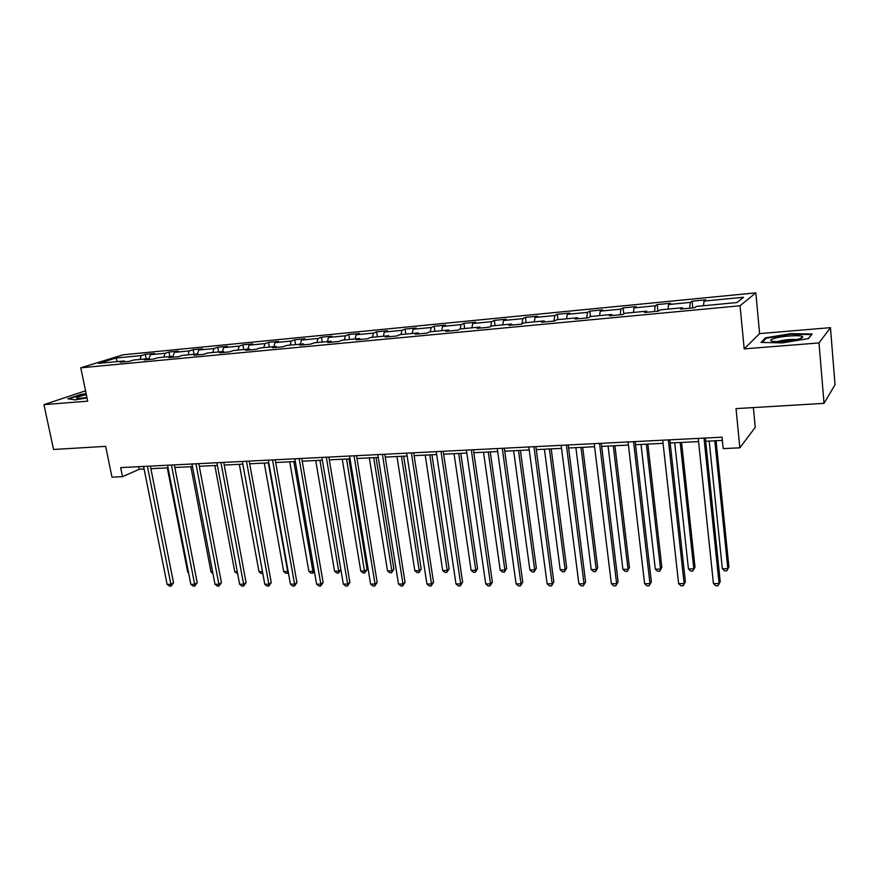 <?xml version="1.0" encoding="UTF-8"?>
<svg xmlns="http://www.w3.org/2000/svg" width="879" height="879" viewBox="0 0 879 879"><rect width="100%" height="100%" fill="white"/><g stroke="black" fill="none" stroke-linecap="round" stroke-linejoin="round"><path stroke-width="1.32" d="M755.83 292.85L123.192 354.797L80.78 367.807L740.063 305.76L755.83 292.85L759.61 333.613L744.183 348.886L819.008 342.931L830.435 327.647L759.61 333.613M830.435 327.647L835.05 384.705L824.03 403.351L736.02 408.614L739.865 447.829L755.237 427.315L753.358 407.581M85.538 390.792L43.95 404.637L53.553 449.477L105.656 446.356L111.974 477.154L122.5 476.671L139.212 469.265L144.112 469.023M819.008 342.931L824.03 403.351M125.104 361.774L124.258 360.928L120.071 362.247L129.279 361.379L133.454 360.06L148.298 358.643L144.178 359.961L153.583 359.071L157.682 357.753L172.833 356.303L168.79 357.632L178.382 356.72L182.403 355.391L197.863 353.918L193.896 355.248L203.697 354.314L207.631 352.984L223.431 351.49L219.541 352.809L229.551 351.864L233.396 350.534L249.515 348.996L245.724 350.325L255.943 349.359L259.701 348.029L276.171 346.458L272.468 347.787L282.906 346.798L286.576 345.469L303.398 343.865L299.794 345.194L310.452 344.183L314.023 342.854L331.207 341.217L327.702 342.546L338.602 341.513L342.063 340.184L359.632 338.503L356.237 339.843L367.378 338.778L370.729 337.448L388.683 335.734L385.409 337.075L396.803 335.987L400.033 334.657L418.393 332.91L415.24 334.24L426.897 333.13L430.007 331.801L448.784 330.01L445.752 331.339L457.673 330.207L460.651 328.878L479.868 327.054L476.967 328.383L489.163 327.219L492.009 325.889L511.666 324.021L508.908 325.351L521.401 324.164L524.093 322.835L544.222 320.912L541.607 322.241L554.396 321.033L556.945 319.703L577.547 317.737L575.097 319.066L588.183 317.824L590.578 316.495L611.674 314.484L609.389 315.814L622.804 314.539L625.024 313.221L646.636 311.155L644.527 312.484L658.261 311.177L660.316 309.858L682.467 307.749L680.533 309.067L694.619 307.727L696.476 306.408L736.921 302.552L743.568 297.256L703.991 301.09L705.749 299.849L692.103 301.178L692.795 307.903M124.258 360.928L98.602 363.379L115.962 358.039L141.31 355.577L145.31 354.325L146.2 358.841M692.103 301.178L690.279 302.42L668.589 304.519L670.512 303.277L657.184 304.563L655.196 305.815L634.012 307.87L636.11 306.617L623.09 307.881L620.937 309.133L600.247 311.133L602.511 309.88L589.787 311.122L587.469 312.375L567.263 314.33L569.669 313.078L557.242 314.286L554.781 315.539L535.036 317.451L537.585 316.198L525.433 317.374L522.829 318.627L503.524 320.505L506.216 319.242L494.339 320.395L491.603 321.659L472.726 323.483L475.55 322.219L463.936 323.351L461.057 324.615L442.598 326.406L445.554 325.142L434.182 326.241L431.193 327.504L413.141 329.251L416.206 327.988L405.087 329.076L401.978 330.339L384.31 332.042L387.485 330.779L376.608 331.844L373.388 333.108L356.094 334.778L359.379 333.515L348.732 334.547L345.403 335.811L328.482 337.448L331.866 336.185L321.439 337.206L318.022 338.47L301.442 340.074L304.925 338.811L294.718 339.799L291.191 341.063L274.962 342.634L278.544 341.371L268.534 342.349L264.931 343.612L249.032 345.15L252.691 343.887L242.89 344.843L239.198 346.095L223.618 347.612L227.364 346.348L217.761 347.282L213.982 348.545L198.72 350.018L202.544 348.765L193.127 349.677L189.282 350.93L174.317 352.38L178.217 351.128L168.988 352.018L165.054 353.281L150.386 354.698L154.363 353.446L145.31 354.325M739.865 447.829L723.186 448.609L722.033 437.193L120.654 467.606L122.5 476.671M149.133 359.489L148.298 358.643M150.386 354.698L148.87 359.225M165.054 353.281L163.769 357.171M173.646 357.171L172.833 356.303M174.317 352.38L172.987 356.467M189.282 350.93L188.018 354.863M198.676 354.786L197.863 353.918M198.72 350.018L197.478 353.962M213.982 348.545L212.762 352.501M224.211 352.369L223.431 351.49M223.618 347.612L222.409 351.578M239.198 346.095L238 350.095M250.295 349.897L249.515 348.996M249.032 345.15L247.845 349.161M264.931 343.612L263.766 347.644M276.929 347.37L276.171 346.458M274.962 342.634L273.819 346.678M291.191 341.063L290.07 345.139M304.134 344.788L303.398 343.865M301.442 340.074L300.332 344.161M318.022 338.47L316.923 342.579M331.921 342.151L331.207 341.217M328.482 337.448L327.406 341.579M345.403 335.811L344.359 339.964M360.335 339.448L359.632 338.503M356.094 334.778L355.061 338.942M373.388 333.108L372.377 337.294M389.364 336.69L388.683 335.734M384.31 332.042L383.321 336.25M401.978 330.339L401.011 334.558M419.052 333.877L418.393 332.91M413.141 329.251L412.185 333.504M431.193 327.504L430.27 331.779M449.411 330.998L448.784 330.01M442.598 326.406L441.697 330.691M461.057 324.615L460.146 329.109M480.472 328.054L479.868 327.054M472.726 323.483L471.869 327.812M491.603 321.659L490.68 326.516M512.248 325.032L511.666 324.021M503.524 320.505L502.722 324.867M522.829 318.627L521.895 323.922M544.771 321.945L544.222 320.912M535.036 317.451L534.278 321.868M554.781 315.539L553.88 321.077M578.074 318.78L577.547 317.737M567.263 314.33L566.57 318.791M587.469 312.375L586.645 317.967M612.169 315.55L611.674 314.484M600.247 311.133L599.61 315.638M620.937 309.133L620.178 314.792M647.098 312.232L646.636 311.155M634.012 307.87L633.44 312.419M655.196 305.815L654.514 311.529M682.895 308.837L682.467 307.749M668.589 304.519L668.073 309.111M690.279 302.42L689.685 308.188M703.991 301.09L703.552 305.738M744.183 348.886L740.063 305.76M43.95 404.637L87.68 401.165L80.78 367.807M150.869 468.683L168.054 467.837M174.844 467.496L192.479 466.628M199.291 466.288L217.399 465.398M224.233 465.057L242.835 464.134M249.691 463.793L268.798 462.848M275.676 462.508L295.311 461.541M302.211 461.2L322.373 460.2M329.306 459.86L350.029 458.827M356.973 458.486L378.278 457.432M385.244 457.091L407.153 456.003M414.141 455.663L436.654 454.542M443.664 454.201L466.826 453.048M473.847 452.707L497.679 451.52M504.722 451.18L529.246 449.96M536.3 449.619L561.538 448.367M568.603 448.015L594.589 446.73M601.665 446.378L628.419 445.06M635.517 444.708L663.063 443.346M670.172 442.994L698.552 441.588M705.672 441.236L722.362 440.412M115.962 358.039L117.237 361.599M141.31 355.577L140.003 359.434M138.695 466.694L139.212 469.265M657.184 304.563L657.91 311.21M623.09 307.881L623.793 313.946M589.787 311.122L590.446 316.572M557.242 314.286L557.912 319.615M525.433 317.374L526.125 322.637M494.339 320.395L495.053 325.604M463.936 323.351L464.661 328.493M434.182 326.241L434.929 331.328M405.087 329.076L405.845 334.097M376.608 331.844L377.388 336.811M348.732 334.547L349.523 339.47M321.439 337.206L322.241 342.074M294.718 339.799L295.531 344.612M268.534 342.349L269.37 347.106M242.89 344.843L243.736 349.545M217.761 347.282L218.618 351.941M193.127 349.677L193.995 354.292M168.988 352.018L169.856 356.588M790.617 333.679L765.466 337.833L761.005 342.436L782.453 342.887L808.471 338.58L812.152 333.976L790.617 333.679L790.671 334.284M86.12 393.594L80.714 394.473L67.826 398.802L75.242 399.879L87.021 397.956M765.565 338.92L765.466 337.833M703.991 438.105L719.099 583.568L713.44 583.579L698.223 438.401M705.343 438.039L720.22 581.656L718.022 585.766L715.77 585.766L713.44 583.579M720.22 581.656L718.022 585.766M709.199 441.06L722.34 568.713L727.856 568.68L728.911 566.878L716.066 440.72M728.911 566.878L726.79 570.845L727.856 568.68L714.803 440.786M726.79 570.845L724.593 570.856L722.34 568.713M774.234 338.448C769.751 339.887 769.543 340.898 773.619 341.481C781.936 341.942 790.507 341.085 799.319 338.887C801.857 338.107 802.977 337.415 802.681 336.8C802.066 334.712 782.387 335.877 774.234 338.448M796.506 339.613C790.968 339.129 784.925 339.679 778.365 341.272L777.19 341.667M811.427 334.888L808.153 338.624M762.148 342.458L766.158 338.305L790.54 334.284L811.405 334.569M86.351 394.715C77.978 396.561 74.946 397.802 77.253 398.451L86.944 397.594M68.848 398.945L81.022 394.858L86.197 394.012M86.878 397.275L83.472 398.099M668.348 439.907L684.148 583.623L678.621 583.623L662.722 440.192M669.831 439.83L685.389 581.733L683.159 585.788L680.95 585.788L678.621 583.623M685.389 581.733L683.159 585.788M633.55 441.665L649.999 583.667L644.604 583.678L628.056 441.939M635.154 441.588L651.361 581.799L649.109 585.81L646.944 585.81L644.604 583.678M651.361 581.799L649.109 585.81M674.709 442.763L688.444 568.933L693.828 568.9L694.992 567.12L681.566 442.423M694.992 567.12L692.85 571.031L693.828 568.9L680.181 442.5M692.85 571.031L690.696 571.053L688.444 568.933M641.011 444.433L655.305 569.142L660.558 569.109L661.843 567.351L647.856 444.093M661.843 567.351L659.668 571.229L660.558 569.109L646.362 444.17M659.668 571.229L657.569 571.24L655.305 569.142M599.577 443.39L616.64 583.711L611.366 583.722L594.204 443.653M601.291 443.302L618.102 581.865L615.827 585.832L613.718 585.843L611.366 583.722M618.102 581.865L615.827 585.832M566.395 445.06L584.041 583.766L578.887 583.766L561.143 445.323M568.219 444.972L585.612 581.942L583.304 585.853L581.239 585.864L578.887 583.766M585.612 581.942L583.304 585.853M533.971 446.697L552.177 583.81L547.134 583.821L528.839 446.961M535.904 446.609L553.836 582.008L551.507 585.875L549.496 585.886L547.134 583.821M553.836 582.008L551.507 585.875M608.081 446.06L622.903 569.35L628.045 569.317L629.419 567.581L614.915 445.719M629.419 567.581L627.221 571.405L628.045 569.317L613.3 445.807M627.221 571.405L625.167 571.416L622.903 569.35M575.888 447.653L591.204 569.559L596.237 569.526L597.72 567.801L582.711 447.312M597.72 567.801L595.501 571.592L596.237 569.526L580.997 447.4M595.501 571.592L593.49 571.603L591.204 569.559M544.409 449.213L560.209 569.757L565.131 569.724L566.702 568.021L551.221 448.872M566.702 568.021L564.461 571.768L565.131 569.724L549.408 448.96M564.461 571.768L562.494 571.779L560.209 569.757M513.622 450.74L529.872 569.955L534.696 569.922L536.355 568.23L520.423 450.4M536.355 568.23L534.091 571.943L534.696 569.922L518.511 450.498M534.091 571.943L532.169 571.954L529.872 569.955M483.516 452.224L500.195 570.141L504.909 570.108L506.645 568.438L490.295 451.894M506.645 568.438L504.37 572.108L504.909 570.108L488.295 451.993M504.37 572.108L502.48 572.119L500.195 570.141M454.047 453.685L471.133 570.328L475.748 570.295L477.572 568.647L460.816 453.344M477.572 568.647L475.264 572.273L475.748 570.295L458.728 453.454M475.264 572.273L473.429 572.284L471.133 570.328M425.205 455.113L442.675 570.504L447.202 570.482L449.092 568.845L431.952 454.773M449.092 568.845L446.785 572.438L447.202 570.482L429.787 454.882M446.785 572.438L444.972 572.449L442.675 570.504M396.967 456.509L414.811 570.691L419.239 570.658L421.206 569.043L403.703 456.179M421.206 569.043L418.876 572.592L419.239 570.658L401.45 456.289M418.876 572.592L417.107 572.603L414.811 570.691M369.323 457.871L387.518 570.867L391.847 570.834L393.891 569.229L376.036 457.541M393.891 569.229L391.551 572.745L391.847 570.834L373.718 457.662M391.551 572.745L389.815 572.756L387.518 570.867M342.25 459.212L360.764 571.031L365.016 571.009L367.125 569.416L348.952 458.882M367.125 569.416L364.763 572.899L346.557 459.003M364.763 572.899L363.071 572.91L360.764 571.031M315.726 460.53L334.558 571.207L338.723 571.174L319.945 460.321M338.525 573.053L338.723 571.174L340.865 569.625L338.525 573.053L336.855 573.064L334.558 571.207M289.74 461.816L308.87 571.372L312.957 571.339L293.872 461.607M314.363 571.317L312.803 573.196L311.166 573.207L308.87 571.372M312.803 573.196L312.957 571.339L314.221 570.46M264.271 463.079L283.686 571.526L287.686 571.504L268.326 462.87M288.389 572.8L285.983 573.35L283.686 571.526M287.587 573.339L288.103 571.218M239.319 464.31L258.986 571.691L262.469 571.669M262.81 573.482L261.283 573.493L258.986 571.691M214.839 465.518L234.77 571.844L237.297 571.822M237.638 573.624L234.77 571.844M190.842 466.705L211.015 571.998L212.63 571.987M212.905 573.46L211.015 571.998M167.307 467.87L187.699 572.141L188.436 572.141M188.567 572.811L187.699 572.141M502.283 448.301L521.016 583.854L516.083 583.865L497.272 448.554M504.315 448.202L522.763 582.063L521.016 583.854L520.423 585.897L518.445 585.908L516.083 583.865M522.763 582.063L520.423 585.897M471.309 449.872L490.537 583.898L485.713 583.898L466.408 450.114M473.429 449.762L492.372 582.129L490.537 583.898L490.01 585.919L488.076 585.919L485.713 583.898M492.372 582.129L490.01 585.919M441.016 451.399L460.717 583.942L456.003 583.942L436.226 451.641M443.236 451.29L462.64 582.195L460.717 583.942L460.255 585.941L458.366 585.941L456.003 583.942M462.64 582.195L460.255 585.941M411.394 452.905L431.545 583.986L426.919 583.986L406.702 453.135M413.69 452.784L433.545 582.25L431.545 583.986L431.139 585.963L429.293 585.963L426.919 583.986M433.545 582.25L431.139 585.963M382.409 454.366L402.989 584.019L398.462 584.03L377.827 454.597M384.793 454.245L405.065 582.316L402.989 584.019L402.648 585.985L400.835 585.985L398.462 584.03M405.065 582.316L402.648 585.985M354.05 455.794L375.025 584.063L370.597 584.063L349.567 456.025M356.522 455.674L377.179 582.37L375.025 584.063L374.751 586.007L372.982 586.007L370.597 584.063M377.179 582.37L374.751 586.007M326.307 457.201L347.655 584.096L343.315 584.106L321.912 457.421M328.834 457.08L349.875 582.425L347.655 584.096L347.425 586.018L345.7 586.018L343.315 584.106M349.875 582.425L347.425 586.018M299.135 458.574L320.846 584.139L316.594 584.139L294.828 458.794M301.739 458.442L323.131 582.48L320.846 584.139L320.67 586.04L318.978 586.04L316.594 584.139M323.131 582.48L320.67 586.04M272.523 459.926L294.575 584.172L290.422 584.183L268.315 460.135M275.204 459.783L296.926 582.535L294.575 584.172L294.454 586.062L292.795 586.062L290.422 584.183M296.926 582.535L294.454 586.062M246.472 461.244L268.842 584.216L264.766 584.216L242.34 461.453M249.207 461.101L271.248 582.59L268.842 584.216L268.765 586.073L267.139 586.073L264.766 584.216M271.248 582.59L268.765 586.073M220.948 462.53L243.626 584.249L239.626 584.26L216.904 462.739M223.738 462.387L246.087 582.645L243.626 584.249L243.593 586.095L242 586.095L239.626 584.26M246.087 582.645L243.593 586.095M195.929 463.793L218.893 584.282L214.981 584.293L191.974 463.991M198.786 463.651L221.42 582.689L218.893 584.282L218.915 586.106L217.355 586.106L214.981 584.293M221.42 582.689L218.915 586.106M171.427 465.035L194.655 584.315L190.82 584.326L167.537 465.233M174.328 464.892L197.226 582.744L194.655 584.315L194.72 586.128L193.193 586.128L190.82 584.326M197.226 582.744L194.72 586.128M147.397 466.255L170.889 584.348L167.12 584.359L143.596 466.441M150.364 466.101L173.515 582.788L170.889 584.348L170.998 586.139L169.493 586.15L167.12 584.359M173.515 582.788L170.998 586.139M800 338.668L802.681 336.8"/></g></svg>
